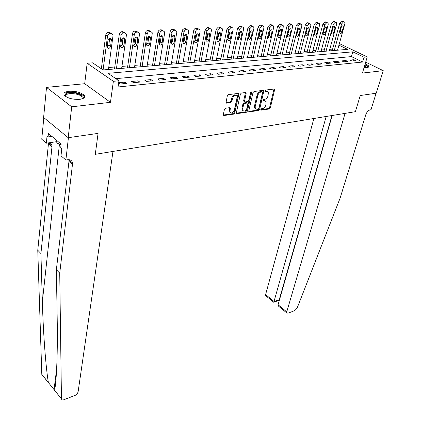 <?xml version="1.0" encoding="UTF-8"?>
<svg xmlns="http://www.w3.org/2000/svg" width="421" height="421" viewBox="0 0 421 421"><rect width="100%" height="100%" fill="white"/><g stroke="black" fill="none" stroke-linecap="round" stroke-linejoin="round"><path stroke-width="0.63" d="M260.836 109.518L261.209 110.139L269.361 108.96L270.356 107.865L274.708 89.299L274.213 89.015L266.004 90.02L265.304 91.236L266.735 91.315L268.366 92.252L268.072 95.751C267.456 97.725 266.372 98.903 264.825 99.298L263.762 99.44L263.062 100.64L264.493 100.703L266.13 101.635L265.835 105.066C265.225 107.013 264.146 108.186 262.604 108.592L261.541 108.744L260.836 109.518M79.701 99.33C83.895 98.719 85.421 97.409 84.284 95.404C81.121 92.409 76.017 91.031 68.981 91.278C64.66 91.857 63.097 93.183 64.281 95.262C67.528 98.261 72.67 99.614 79.701 99.33M364.065 67.592L367.312 67.718L369.007 66.507C368.67 65.676 367.391 64.802 365.165 63.892M225.493 108.229L224.425 109.386L223.304 114.623L223.319 115.175L223.925 115.533L233.739 114.112L234.786 112.975L238.881 93.762L238.307 93.415L228.408 94.63L227.335 95.793L225.977 102.803L226.577 103.166L230.824 102.608L231.887 101.45L232.576 98.288C233.955 95.246 235.418 94.53 236.976 96.135L237.034 97.719L234.329 109.986C232.945 113.007 231.487 113.717 229.945 112.118L230.319 108.002L229.729 107.65L225.493 108.229M43.826 117.638L41.747 139.246L46.331 143.193L47.041 136.072L48.068 136.946L48.42 133.446L61.113 144.14L60.724 147.687L61.798 148.597L61.003 155.817L65.876 160.017L68.423 137.662L98.077 133.383L95.283 154.328L355.398 111.686L360.244 95.53L355.398 111.686L345.078 113.375L286.748 311.866L286.712 312.866L287.927 313.213L294.858 310.54L297.115 308.104L340.152 198.007L365.77 114.749C366.77 112.075 368.212 110.455 370.106 109.892L370.996 109.744L376.116 93.241L360.244 95.53L376.237 93.22L383.236 70.654L362.434 73.07L367.233 56.93L364.044 57.235L362.623 62.034L118.054 86.979L118.938 80.774L113.375 81.306L87.163 63.255L92.652 62.834L103.066 69.944L347.651 49.357L338.942 45.173M42.81 375.611L41.805 374.369L37.764 250.232L40.916 253.531L42.358 301.683C43.274 334.221 45.884 367.975 48.373 382.5L61.461 398.855C61.698 399.903 62.534 400.192 63.976 399.713L75.606 395.166L77.264 393.74L78.08 392.025L112.981 151.428L95.283 154.328L98.077 133.383L68.191 137.699L71.707 106.813L110.46 102.314L113.375 81.306M248.785 110.965L248.8 111.539L249.348 111.854L258.631 110.513L259.641 109.402L263.92 90.641L263.404 90.341L254.047 91.489L253.005 92.615L248.785 110.965M236.202 113.191L245.622 111.839L246.353 112.286L236.812 113.67L236.239 113.333L240.354 94.183L241.412 93.036L245.554 92.531L246.111 92.862L245.554 92.531M245.401 92.546L245.39 93.025L246.132 93.467L246.111 92.862M246.132 93.467L244.448 101.608L245.006 101.935L247.716 101.577L248.753 100.445L250.542 92.62L251.658 92.052L251.674 92.483L247.385 111.165L246.353 112.286M68.191 137.699L43.616 117.464L46.51 87.368L71.707 106.813M383.236 70.654L365.686 62.14M362.623 62.034L351.435 56.593L115.849 78.664M353.966 59.703L350.072 60.087L351.94 61.003L355.834 60.619L353.966 59.703L353.64 60.834M345.804 60.503L341.826 60.892L343.699 61.824L347.678 61.429L345.804 60.503L345.478 61.645M337.474 61.319L333.411 61.719L335.29 62.661L339.347 62.255L337.474 61.319L337.153 62.476M328.964 62.155L324.817 62.561L326.696 63.513L330.843 63.103L328.964 62.155L328.648 63.318M320.276 63.003L316.039 63.418L317.923 64.381L322.16 63.966L320.276 63.003L319.96 64.181M311.403 63.871L307.072 64.297L308.956 65.276L313.282 64.845L311.403 63.871L311.087 65.06M302.336 64.76L297.91 65.192L299.794 66.186L304.215 65.744L302.336 64.76L302.025 65.96M293.063 65.671L288.543 66.113L290.427 67.113L294.947 66.665L293.063 65.671L292.758 66.881M283.591 66.597L278.97 67.05L280.854 68.065L285.475 67.607L283.591 66.597L283.291 67.823M273.903 67.544L269.177 68.007L271.061 69.039L275.787 68.57L273.903 67.544L273.608 68.786M263.999 68.512L259.162 68.986L261.041 70.033L265.877 69.554L263.999 68.512L263.704 69.77M253.863 69.507L248.911 69.991L250.795 71.049L255.742 70.56L253.863 69.507L253.574 70.775M243.491 70.523L238.423 71.017L240.302 72.091L245.369 71.591L243.491 70.523L243.206 71.802M232.871 71.565L227.687 72.07L229.566 73.159L234.75 72.644L232.871 71.565L232.597 72.859M222.004 72.628L216.694 73.149L218.567 74.249L223.877 73.722L222.004 72.628L221.73 73.938M210.874 73.717L205.432 74.249L207.3 75.37L212.742 74.827L210.874 73.717L210.605 75.043M199.47 74.833L193.897 75.38L195.76 76.517L201.333 75.964L199.47 74.833L199.207 76.175M187.782 75.98L182.072 76.538L183.93 77.69L189.645 77.122L187.782 75.98L187.529 77.332M175.804 77.148L169.947 77.722L171.8 78.895L177.662 78.311L175.804 77.148L175.562 78.522M163.522 78.353L157.517 78.943L159.364 80.132L165.374 79.532L163.522 78.353L163.285 79.743M150.929 79.585L144.766 80.19L146.603 81.4L152.765 80.785L150.929 79.585L150.697 80.99M138.004 80.853L131.678 81.474L133.504 82.7L139.835 82.069L138.004 80.853L137.783 82.274M118.617 83.042L120.064 84.032L126.558 83.39L124.737 82.153L118.654 82.748M332.632 49.078L329.785 49.31M324.365 49.757L321.418 49.999M315.934 50.452L312.877 50.699M307.325 51.157L304.162 51.42M298.536 51.878L295.258 52.151M289.564 52.62L286.164 52.899M280.391 53.372L276.876 53.662M271.029 54.141L267.382 54.441M261.457 54.93L257.678 55.24M251.674 55.735L247.758 56.056M241.67 56.556L237.618 56.893M231.439 57.398L227.24 57.745M220.978 58.261L216.62 58.619M210.268 59.14L205.758 59.514M199.312 60.045L194.634 60.429M188.098 60.966L183.246 61.366M176.609 61.908L171.579 62.324M164.843 62.876L159.627 63.308M152.786 63.871L147.376 64.313M140.43 64.887L134.82 65.35M127.763 65.929L121.943 66.407M114.77 66.997L108.734 67.492M101.445 68.091L100.472 68.176M338.2 50.152L337.637 49.878M110.46 102.314L84.695 83.716L46.51 87.368M84.695 83.716L87.163 63.255M339.279 43.947L340.005 43.895L367.233 56.93M364.044 57.235L352.803 51.836L108.039 73.333L118.938 80.774M351.435 56.593L352.803 51.836M263.846 90.51L263.699 91.12M238.433 93.415L238.302 93.999M124.737 82.153L124.527 83.59M265.093 100.724L263.751 100.272L264.493 100.703M263.025 100.366L263.751 100.272M267.314 91.336L265.988 90.883L266.735 91.315M265.262 90.973L265.988 90.883M260.815 109.649L268.624 108.523L269.624 107.429L274.008 89.041M248.758 111.386L257.894 110.065L258.91 108.96L263.22 90.362M258.105 109.239L258.815 108.46L262.583 92.52L262.199 91.878L261.062 92.02C259.483 92.404 258.383 93.604 257.768 95.604L255.21 106.55L255.273 108.429L256.968 109.402L258.105 109.239M261.82 91.657L262.199 91.878M255.573 108.934L254.537 107.986L254.473 106.103L257.026 95.167C257.641 93.167 258.736 91.973 260.315 91.583L261.457 91.441M245.39 93.025L243.691 100.566L243.712 101.161L244.259 101.487M245.622 111.839L246.653 110.712L250.937 91.983M242.675 108.765L242.728 110.307C244.222 111.823 245.643 111.107 246.99 108.165L247.937 103.329L247.39 103.008L244.685 103.371L243.643 104.503L242.675 108.765L241.943 108.318L241.996 109.855L242.959 110.712M247.406 103.003L246.648 102.561L247.39 103.008M241.943 108.318L242.901 104.055L243.943 102.924L246.648 102.561M230.198 112.57L229.213 111.654L229.619 107.665M235.96 95.22C234.292 94.278 232.918 95.146 231.834 97.835L232.576 98.288M225.945 102.692L230.087 102.15L231.15 100.998L231.834 97.835M223.288 115.054L233.008 113.654L234.055 112.518L238.17 93.436M334.285 50.483L341.594 23.955L343.452 21.918L344.788 22.25L344.873 23.781L337.542 50.21M332.195 50.657L339.747 23.113L341.605 21.082L342.889 21.334M341.215 27.449L339.921 32.128L339.984 33.322C340.715 33.885 341.394 33.448 342.02 31.996L343.31 27.333L343.247 26.118C342.515 25.555 341.836 25.997 341.215 27.449M313.903 118.485L265.598 294.589L274.018 301.468L279.549 299.636M326.191 116.47L274.018 301.468L273.718 302.236L265.583 295.584L265.598 294.589M332.174 115.491L278.076 304.783L286.748 311.866M266.156 296.052L265.583 295.584M331.927 115.533L279.07 300.278L279.307 300.468M279.644 307.088L278.328 306.009L278.076 304.783M54.609 390.22C56.588 381.179 57.803 351.309 57.188 318.297L56.377 269.698L68.96 161.432L68.881 159.67M56.377 269.698L59.729 273.197L72.623 163.085C72.044 160.569 70.37 159.448 67.607 159.733L65.876 160.017M37.764 250.232L48.531 142.872M50.199 142.624L51.93 145.361L51.972 146.845L40.916 253.531M61.45 398.692L59.729 273.197M46.331 143.193L56.809 141.656M48.068 136.946L51.93 136.399M54.962 382.368L55.698 382.289M326.028 51.178L333.269 24.386L335.148 22.329L336.532 22.681L336.621 24.213L329.348 50.899M323.938 51.351L331.422 23.534L333.3 21.482L334.627 21.75M331.79 32.059L333.058 27.502M332.911 27.918L331.632 32.643L331.695 33.833C332.443 34.422 333.137 33.985 333.769 32.506L335.053 27.797L334.984 26.581C334.232 25.997 333.543 26.439 332.911 27.918M317.597 51.888L324.77 24.828L326.675 22.75L328.101 23.118L328.191 24.65L320.991 51.599M315.508 52.062L322.923 23.965L324.823 21.892L326.186 22.176M323.27 32.764L324.675 27.781M324.433 28.391L323.165 33.164L323.233 34.354C324.002 34.975 324.707 34.533 325.349 33.033L326.622 28.27L326.549 27.06C325.78 26.444 325.075 26.891 324.433 28.391M308.993 52.609L316.092 25.276L318.023 23.181L319.492 23.571L319.586 25.097L312.456 52.32M306.904 52.788L314.24 24.402L316.166 22.313L317.576 22.608M314.592 33.438L316.103 28.118M315.776 28.881L314.524 33.701L314.592 34.885C315.376 35.532 316.097 35.09 316.755 33.564L318.013 28.754L317.939 27.544C317.15 26.902 316.429 27.349 315.776 28.881M300.205 53.351L307.23 25.739L309.182 23.618L310.698 24.029L310.798 25.549L303.741 53.051M298.121 53.525L305.378 24.855L307.325 22.739L308.777 23.055M305.735 34.096L307.341 28.491M306.935 29.375L305.699 34.248L305.767 35.427C306.572 36.106 307.309 35.664 307.972 34.106L309.219 29.249L309.14 28.044C308.335 27.37 307.604 27.818 306.935 29.375M364.86 64.918C367.333 66.034 368.238 66.955 367.58 67.681M367.186 67.728L364.681 65.518M368.749 67.271L368.738 67.228C368.412 66.402 367.144 65.534 364.944 64.629M65.876 96.646C64.766 95.467 64.913 94.467 66.313 93.646C71.602 90.441 87.889 95.778 82.116 98.851M81.963 98.898L82.111 96.956C80.406 94.141 70.081 92.446 66.828 94.451L65.808 95.488L66.013 96.73M84.505 97.314L84.1 96.377C81.995 92.899 69.207 90.789 65.155 93.262M56.819 140.519L56.798 143.051L61.071 144.535M57.046 140.714L56.798 143.051M291.232 54.104L298.173 26.207L300.152 24.065L301.72 24.502L301.82 26.018L294.842 53.804M289.148 54.283L296.321 25.313L298.294 23.176L299.794 23.508M296.694 34.748L298.384 28.891M297.905 29.886L296.679 34.806L296.758 35.98C297.579 36.69 298.331 36.248 299.005 34.664L300.236 29.754L300.157 28.554C299.331 27.849 298.584 28.296 297.905 29.886M282.065 54.877L288.922 26.686L290.927 24.518L292.542 24.986L292.648 26.491L285.754 54.567M279.986 55.051L287.064 25.781L289.069 23.623L290.611 23.971M287.464 35.401L289.227 29.312M288.68 30.401L287.469 35.375L287.543 36.548C288.39 37.285 289.153 36.848 289.848 35.227L291.064 30.27L290.979 29.075C290.132 28.339 289.369 28.781 288.68 30.401M272.703 55.667L279.465 27.176L281.491 24.986L283.165 25.481L283.27 26.981L276.471 55.346M270.624 55.84L277.607 26.265L279.633 24.076L281.233 24.45M278.034 36.059L279.86 29.754M279.249 30.933L278.055 35.959L278.134 37.122C278.997 37.895 279.781 37.458 280.486 35.811L281.686 30.796L281.602 29.612C280.733 28.838 279.949 29.281 279.249 30.933M263.13 56.472L269.793 27.681L271.85 25.465L272.629 25.423L273.582 25.986L273.687 27.476L266.982 56.146M261.062 56.646L267.94 26.755L269.993 24.544L271.645 24.939M268.398 36.716L269.077 35.464L270.287 30.217M269.608 31.475L268.43 36.559L268.509 37.711C269.398 38.522 270.198 38.085 270.913 36.401L272.098 31.333L272.013 30.159C271.124 29.349 270.324 29.791 269.608 31.475M253.347 57.293L259.904 28.191L261.994 25.949L262.788 25.913L263.778 26.507L263.888 27.986L257.289 56.961M251.284 57.467L258.052 27.254L260.136 25.018L261.841 25.439M258.552 37.385L259.294 36.059L260.488 30.701M259.752 32.028L258.589 37.164L258.673 38.306C259.578 39.158 260.399 38.721 261.131 37.006L262.294 31.885L262.209 30.717C261.299 29.875 260.478 30.312 259.752 32.028M243.349 58.135L249.79 28.717L251.905 26.449L252.721 26.412L253.758 27.044L253.863 28.507L247.374 57.798M241.286 58.308L247.943 27.77L250.053 25.507L251.816 25.949M248.485 38.058L249.29 36.669L250.474 31.196M249.669 32.596L248.527 37.79L248.606 38.921C249.542 39.811 250.379 39.379 251.126 37.627L252.268 32.449L252.184 31.296C251.253 30.407 250.411 30.844 249.669 32.596M233.118 58.998L239.444 29.254L241.586 26.96L242.422 26.918L243.501 27.591L243.612 29.038L237.239 58.651M231.066 59.172L237.597 28.291L239.733 26.007L241.559 26.476M238.186 38.748L239.054 37.29L240.223 31.712M239.354 33.175L238.312 39.542C239.27 40.479 240.128 40.048 240.891 38.264L242.017 33.027L241.933 31.885C240.97 30.954 240.112 31.386 239.354 33.175M222.651 59.877L228.856 29.807L231.029 27.486L231.882 27.444L233.013 28.154L233.118 29.581L226.866 59.524M220.609 60.05L227.008 28.833L229.177 26.518L231.071 27.018M227.656 39.442L228.587 37.927L229.729 32.243M228.798 33.769L227.777 40.179C228.761 41.158 229.64 40.737 230.419 38.911L231.439 32.491C230.455 31.512 229.577 31.938 228.798 33.769M211.947 60.777L218.015 30.365L220.22 28.018L221.093 27.975L222.272 28.733L222.383 30.138L216.257 60.413M209.911 60.95L216.168 29.381L218.373 27.039L219.246 26.997L220.33 27.57M216.873 40.153L217.873 38.579L218.988 32.791M217.994 34.375L216.999 40.832C218.004 41.858 218.904 41.442 219.704 39.574L220.699 33.112C219.688 32.085 218.788 32.506 217.994 34.375M200.985 61.703L206.916 30.943L209.153 28.565L210.047 28.523L211.279 29.328L211.384 30.712L205.401 61.329M198.965 61.871L205.074 29.944L207.306 27.57L208.2 27.528L209.337 28.139M205.837 40.879L206.906 39.242L207.995 33.354M206.932 35.001L205.958 41.495C206.99 42.574 207.916 42.163 208.732 40.253L209.705 33.748C208.669 32.67 207.742 33.085 206.932 35.001M189.771 62.645L195.544 31.533L196.386 29.87L197.812 29.128L198.733 29.081L200.022 29.938L200.128 31.296L194.286 62.266M187.755 62.813L193.771 30.259L194.376 29.06L195.555 28.196L196.891 28.075L198.08 28.728M194.539 41.616L195.676 39.927L196.733 33.938M195.602 35.638L194.655 42.174C195.712 43.305 196.66 42.9 197.496 40.953L198.449 34.401C197.386 33.27 196.433 33.68 195.602 35.638M178.278 63.613L183.956 31.875L184.935 30.27L186.198 29.702L187.14 29.654L188.492 30.565L188.592 31.896L182.909 63.224M176.278 63.782L182.125 30.849L182.735 29.633L183.935 28.76L185.303 28.639L186.55 29.328M182.967 42.368L184.172 40.627L185.198 34.538M183.993 36.29L183.072 42.868C184.156 44.058 185.129 43.658 185.993 41.663L186.913 35.075C185.824 33.885 184.851 34.29 183.993 36.29M166.511 64.602L172.015 32.491L173.005 30.87L174.299 30.291L175.262 30.244L176.673 31.212L176.773 32.506L171.252 64.203M164.522 64.771L170.195 31.449L170.984 30.017L172.031 29.338L173.431 29.212L174.741 29.949M171.11 43.137L172.389 41.342L173.378 35.154M172.1 36.959L171.205 43.573C172.315 44.826 173.315 44.431 174.199 42.395L175.099 35.764C173.978 34.517 172.978 34.911 172.1 36.959M154.449 65.618L159.722 33.391C160.08 31.933 160.869 31.101 162.096 30.896L163.085 30.844L164.564 31.875L164.653 33.138L159.312 65.208M152.476 65.787L157.907 32.338C158.259 30.88 159.049 30.049 160.275 29.844L161.259 29.796L162.632 30.586M158.954 43.921L160.312 42.074L161.259 35.785M159.906 37.643L159.038 44.3C160.18 45.615 161.206 45.231 162.117 43.142L162.99 36.474C161.838 35.159 160.811 35.548 159.906 37.643M142.093 66.66L147.171 34.043C147.524 32.564 148.329 31.722 149.581 31.512L150.597 31.464L152.144 32.559L152.228 33.78L147.071 66.239M140.13 66.823L145.361 32.975C145.713 31.496 146.513 30.654 147.766 30.449L148.781 30.401L150.218 31.243M146.497 44.721L147.929 42.826L148.839 36.438M147.408 38.348L146.566 45.036C147.739 46.421 148.792 46.047 149.729 43.91L150.571 37.206C149.392 35.822 148.339 36.201 147.408 38.348M129.421 67.723L134.299 34.711C134.646 33.217 135.462 32.359 136.746 32.149L137.783 32.096L139.404 33.264L139.488 34.443L134.525 67.297M127.474 67.886L132.499 33.627C132.841 32.133 133.657 31.28 134.941 31.07L135.978 31.022L137.493 31.922M133.715 45.542L135.236 43.6L136.099 37.111M134.583 39.069L133.773 45.794C134.978 47.252 136.057 46.884 137.02 44.694L137.835 37.958C136.625 36.501 135.541 36.874 134.583 39.069M116.422 68.818L121.09 35.396C121.427 33.88 122.258 33.017 123.574 32.801L124.642 32.749L126.337 33.99L126.416 35.122L121.658 68.376M114.496 68.981L119.296 34.296C119.638 32.78 120.464 31.917 121.78 31.707L122.848 31.654L124.437 32.622M120.606 46.378L122.211 44.389L123.027 37.806M121.427 39.806L120.648 46.568C121.879 48.099 122.995 47.747 123.99 45.505L124.769 38.732C123.532 37.201 122.416 37.558 121.427 39.806M103.087 69.939L107.529 36.101C107.86 34.564 108.702 33.691 110.055 33.47L111.149 33.417L112.928 34.743L112.996 35.817L108.46 69.491M101.356 68.776L105.75 34.985C106.081 33.448 106.923 32.575 108.271 32.359L109.365 32.306L111.033 33.343M107.15 47.236L108.844 45.2L109.613 38.516M107.918 40.569L107.181 47.362C108.439 48.973 109.586 48.626 110.612 46.331L111.36 39.527C110.091 37.916 108.944 38.264 107.918 40.569M260.841 109.913L261.209 110.139M265.304 91.236L265.667 91.446M263.057 100.635L263.425 100.851M273.987 89.505L274.734 89.931M269.624 107.429L270.356 107.865M268.624 108.523L269.361 108.96M263.199 90.831L263.946 91.262M258.91 108.96L259.641 109.402M257.894 110.065L258.631 110.513M248.79 111.512L249.348 111.854M260.315 91.583L261.062 92.02M257.026 95.167L257.768 95.604M254.473 106.103L255.21 106.55M236.228 113.307L236.812 113.67M243.691 100.566L244.427 101.014M250.927 92.041L251.674 92.483M246.653 110.712L247.385 111.165M243.943 102.924L244.685 103.371M242.901 104.055L243.643 104.503M229.603 108.113L230.34 108.571M229.161 110.149L229.892 110.612M231.15 100.998L231.887 101.45M230.087 102.15L230.824 102.608M225.972 102.792L226.577 103.166M238.16 93.915L238.907 94.362M234.055 112.518L234.786 112.975M233.008 113.654L233.739 114.112M223.309 115.144L223.925 115.533M341.594 23.955L339.747 23.113M344.11 21.887L342.257 21.05M343.452 21.918L341.605 21.082M341.636 26.56L343.31 27.333M340.194 31.149L342.02 31.996M42.358 301.683L59.461 143.977M68.96 161.432L72.644 164.6M51.972 146.845L48.515 143.877M54.909 388.525L54.288 387.752M55.804 381.205L55.072 381.473M41.805 374.369L48.373 382.5M333.269 24.386L331.422 23.534M335.821 22.297L333.969 21.45M335.148 22.329L333.3 21.482M333.348 27.002L335.053 27.797M331.937 31.649L333.769 32.506M324.77 24.828L322.923 23.965M327.359 22.718L325.507 21.86M326.675 22.75L324.823 21.892M324.88 27.454L326.622 28.27M323.512 32.159L325.349 33.033M316.092 25.276L314.24 24.402M318.718 23.144L316.866 22.276M318.023 23.181L316.166 22.313M316.239 27.918L318.013 28.754M314.919 32.68L316.755 33.564M307.23 25.739L305.378 24.855M309.898 23.581L308.04 22.702M309.182 23.618L307.325 22.739M307.414 28.386L309.219 29.249M306.135 33.217L307.972 34.106M298.173 26.207L296.321 25.313M300.883 24.029L299.026 23.139M300.152 24.065L298.294 23.176M298.4 28.865L300.236 29.754M297.168 33.759L299.005 34.664M288.922 26.686L287.064 25.781M291.669 24.481L289.811 23.587M290.927 24.518L289.069 23.623M289.211 29.365L291.064 30.27M288.006 34.317L289.848 35.227M279.465 27.176L277.607 26.265M282.254 24.95L280.397 24.039M281.491 24.986L279.633 24.076M279.833 29.88L281.686 30.796M278.644 34.885L280.486 35.811M269.793 27.681L267.94 26.755M272.629 25.423L270.771 24.507M271.85 25.465L269.993 24.544M270.25 30.407L272.098 31.333M269.077 35.464L270.913 36.401M259.904 28.191L258.052 27.254M262.788 25.913L260.931 24.981M261.994 25.949L260.136 25.018M260.446 30.949L262.294 31.885M259.294 36.059L261.131 37.006M249.79 28.717L247.943 27.77M252.721 26.412L250.863 25.465M251.905 26.449L250.053 25.507M250.427 31.496L252.268 32.449M249.29 36.669L251.126 37.627M239.444 29.254L237.597 28.291M242.422 26.918L240.57 25.965M241.586 26.96L239.733 26.007M240.17 32.064L242.017 33.027M239.054 37.29L240.891 38.264M228.856 29.807L227.008 28.833M231.882 27.444L230.029 26.476M231.029 27.486L229.177 26.518M229.682 32.638L231.524 33.617M228.587 37.927L230.419 38.911M218.015 30.365L216.168 29.381M221.093 27.975L219.246 26.997M220.22 28.018L218.373 27.039M218.946 33.233L220.783 34.222M217.873 38.579L219.704 39.574M206.916 30.943L205.074 29.944M210.047 28.523L208.2 27.528M209.153 28.565L207.306 27.57M207.953 33.838L209.79 34.838M206.906 39.242L208.732 40.253M195.544 31.533L193.707 30.523M198.733 29.081L196.891 28.075M197.812 29.128L195.975 28.123M196.696 34.454L198.528 35.469M195.676 39.927L197.496 40.953M183.898 32.138L182.067 31.112M187.14 29.654L185.303 28.639M186.198 29.702L184.366 28.681M185.166 35.09L186.992 36.122M184.172 40.627L185.993 41.663M171.957 32.759L170.137 31.717M175.262 30.244L173.431 29.212M174.299 30.291L172.468 29.254M173.352 35.743L175.173 36.785M172.389 41.342L174.199 42.395M159.722 33.391L157.907 32.338M163.085 30.844L161.259 29.796M162.096 30.896L160.275 29.844M161.243 36.406L163.059 37.464M160.312 42.074L162.117 43.142M147.171 34.043L145.361 32.975M150.597 31.464L148.781 30.401M149.581 31.512L147.766 30.449M148.834 37.09L150.639 38.164M147.929 42.826L149.729 43.91M134.299 34.711L132.499 33.627M137.783 32.096L135.978 31.022M136.746 32.149L134.941 31.07M136.099 37.79L137.899 38.879M135.236 43.6L137.02 44.694M121.09 35.396L119.296 34.296M124.642 32.749L122.848 31.654M123.574 32.801L121.78 31.707M123.037 38.511L124.826 39.616M122.211 44.389L123.99 45.505M107.529 36.101L105.75 34.985M111.149 33.417L109.365 32.306M110.055 33.47L108.271 32.359M109.634 39.248L111.412 40.369M108.844 45.2L110.612 46.331M274.213 89.015L274.708 89.299M263.399 90.341L263.92 90.641M254.537 107.986L255.273 108.429M243.712 101.161L244.448 101.608M251.274 91.825L251.658 92.052M241.996 109.855L242.728 110.307M229.75 107.65L230.319 108.002M229.213 111.654L229.945 112.118M238.307 93.415L238.881 93.762M342.626 25.834L343.247 26.118M286.712 312.866L278.328 306.009M273.697 302.267L279.049 300.299M54.03 389.788L56.646 368.959M51.93 145.361L48.952 142.808M68.933 159.922L72.623 163.085M41.816 374.532L48.426 382.715M54.583 390.341L61.461 398.855M334.337 26.286L334.984 26.581M325.875 26.744L326.549 27.06M317.234 27.212L317.939 27.544M308.409 27.691L309.14 28.044M367.08 67.739L367.186 67.381M81.874 98.924L82.111 96.956M299.394 28.181L300.157 28.554M290.18 28.686L290.979 29.075M280.765 29.196L281.602 29.612M271.14 29.717L272.013 30.159M261.294 30.254L262.209 30.717M251.226 30.801L252.184 31.296M240.928 31.359L241.933 31.885M230.392 31.933L231.439 32.491M219.604 32.522L220.699 33.112M208.558 33.122L209.705 33.748M197.249 33.738L198.449 34.401M185.661 34.364L186.913 35.075M173.784 35.011L175.099 35.764M161.611 35.674L162.99 36.474M149.134 36.353L150.571 37.206M136.33 37.048L137.835 37.958M123.2 37.764L124.769 38.732M109.723 38.495L111.36 39.527"/></g></svg>
